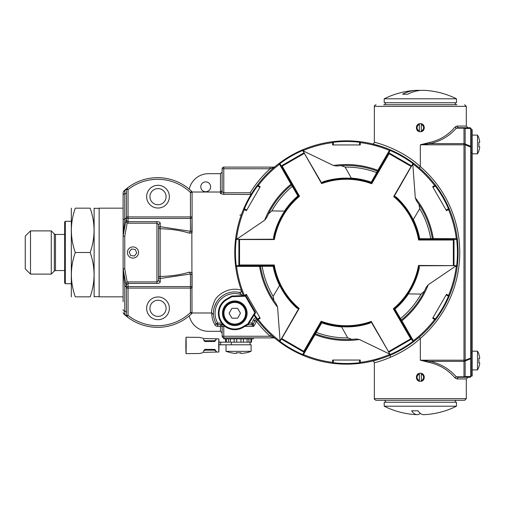 <?xml version="1.0" encoding="UTF-8"?>
<svg xmlns="http://www.w3.org/2000/svg" width="505" height="505" viewBox="0 0 505 505"><rect width="100%" height="100%" fill="white"/><g stroke="black" fill="none" stroke-linecap="round" stroke-linejoin="round"><path stroke-width="0.76" d="M471.234 129.343L471.228 129.223A1.641 1.641 0 0 0 469.593 127.702A1.641 1.338 90 0 1 470.755 128.522A1.641 1.161 180 0 1 471.234 129.343A1.641 1.641 0 0 0 471.228 129.223A1.641 1.641 0 0 1 471.234 129.343L471.234 375.657A1.641 1.161 180 0 1 470.755 376.477L465.149 376.477A1.641 1.161 180 0 1 463.988 376.818L463.988 377.298L469.593 377.298A1.641 1.338 -90 0 0 470.755 376.477L470.755 358.695L465.149 361.018A1.641 1.117 -112.5 0 0 465.149 360.198L463.988 360.198L463.988 361.359L465.149 361.018L465.149 376.477A1.641 1.338 90 0 1 463.988 377.298L458.199 377.298L456.305 376.818C449.185 368.757 440.366 363.606 429.856 361.359L420.33 360.198L463.988 360.198L463.988 144.802L465.149 144.802A1.641 1.117 -67.5 0 0 465.149 143.982L463.988 143.641L463.988 144.802L420.33 144.802L420.33 166.606C400.68 148.23 373.34 141.785 374.356 142.284C373.826 143.685 373.157 144.222 372.337 143.887L380.448 146.147M471.234 147.125L470.755 147.125L470.755 357.875A1.641 1.117 67.5 0 1 470.755 358.695A1.641 1.161 180 0 0 471.234 357.875L465.149 360.198L465.149 144.802L470.755 147.125A1.641 1.117 112.5 0 0 470.755 146.305L465.149 143.982L465.149 128.522L470.755 128.522L470.755 146.305A1.641 1.161 180 0 1 471.234 147.125M469.644 377.298A1.641 1.641 0 0 0 471.228 375.777L471.234 375.657A1.641 1.641 0 0 1 471.228 375.777L471.234 375.657A1.641 1.641 0 0 1 469.593 377.298L469.644 377.298A1.641 1.641 0 0 1 469.593 377.298M471.228 129.223A1.641 1.641 0 0 0 469.593 127.702L469.644 127.702M455.068 127.02L456.305 128.182L458.199 127.702L456.305 128.182C449.185 136.243 440.366 141.394 429.856 143.641L420.33 144.802L429.528 142.479C439.678 140.232 448.194 135.081 455.068 127.02L456.892 126.061L458.199 127.702L469.593 127.702M429.528 362.521C439.678 364.768 448.194 369.919 455.068 377.98L456.892 378.939L458.199 377.298L456.305 376.818L463.988 376.818L463.988 361.359L429.856 361.359L429.528 362.521L420.33 360.198L420.33 338.394C400.68 356.77 373.34 363.215 374.356 362.716L374.356 398.647L466.311 398.647L464.669 400.288L383.712 400.288M456.305 128.182L463.988 128.182A1.641 1.161 -0 0 1 465.149 128.522A1.641 1.338 -90 0 0 463.988 127.702L463.988 143.641L429.856 143.641L429.528 142.479M420.33 373.258C415.123 373.012 415.123 381.584 420.33 381.332C425.538 381.584 425.538 373.012 420.33 373.258M455.068 377.98L456.305 376.818M420.33 123.668C415.123 123.416 415.123 131.988 420.33 131.742C425.538 131.988 425.538 123.416 420.33 123.668M374.704 142.372L375.505 142.574M414.277 163.809L419.264 167.856L420.33 166.606A113.303 113.303 0 0 1 420.33 338.394L419.264 337.144L414.277 341.191M409.675 344.53L405.666 347.156M390.283 357.42L390.169 355.242M386.773 356.625L386.199 356.839M383.465 357.843L381.685 358.449M380.461 358.853L372.368 361.107M374.356 398.647C374.009 399.013 374.552 399.556 375.998 400.288L464.669 400.288M456.949 104.712L383.712 104.712M409.675 160.47L405.666 157.844M386.773 148.382L386.205 148.161M383.459 147.157L381.767 146.576M249.06 323.112L251.843 323.112A19.708 19.708 0 0 0 253.264 320.075A3.283 3.283 0 0 1 255.972 317.948L257.651 320.214L256.344 321.212A113.303 113.303 0 0 0 270.125 336.248L273.887 337.889L223.778 337.889A1.641 1.641 0 0 1 222.137 336.248L222.137 326.394L220.489 326.394L220.489 331.318L208.502 331.318A19.708 19.708 0 0 1 189.255 315.821A49.263 49.263 0 0 1 127.026 316.698L123.624 313.75A49.263 49.263 0 0 0 127.02 316.698M253.333 337.889L253.333 338.874L223.778 338.874L223.778 336.248L270.125 336.248L271.229 335.03L271.823 335.566M273.944 337.428L274.928 338.255A1.641 1.641 0 0 0 273.887 337.889L274.935 338.262L273.899 337.889M274.518 167.086L274.834 166.82M274.916 166.751L274.026 167.502L270.125 168.752A113.303 113.303 0 0 0 250.158 192.771L223.778 192.771L223.69 194.349L223.734 192.771L223.778 194.343L251.029 194.488M236.687 273.06L236.605 272.618M234.901 257.752L234.888 257.424M236.548 232.704L236.649 232.148M237.312 228.853L237.407 228.418M239.092 221.758L239.206 221.373M239.938 218.949L240.064 218.558M191.654 313.674L191.572 313.75A49.263 49.263 0 0 0 191.654 313.674L192.083 312.986L211.829 312.986C211.027 311.787 211.955 307.76 214.619 300.898C217.415 294.295 229.762 286.398 241.333 290.205L241.358 290.268A1.641 1.641 0 0 1 239.452 292.427L236.889 292.016M243.435 295.608A111.662 111.662 0 0 1 235.646 266.375A0.656 0.656 0 0 1 236.296 265.636A0.656 0.656 0 0 0 236.226 265.643L235.646 266.375A111.662 111.662 0 0 0 243.435 295.608L242.059 292.161M241.8 291.467L241.358 290.268M239.812 215.18L241.358 214.732M223.69 194.349L220.489 193.598L222.137 191.875L222.137 168.752A1.641 1.641 0 0 1 223.778 167.111L273.887 167.111L274.941 166.732L273.887 167.111L274.026 167.502M251.035 194.343L250.158 192.771M270.125 167.111L270.125 168.752L222.137 168.752L222.137 191.875L222.137 190.543L220.489 192.014L192.083 192.014L192.083 192.443L190.442 192.443A47.621 47.621 0 0 0 128.043 189.59L128.043 216.916L126.401 216.916L126.383 218.097L124.76 218.779L123.144 235.936A1.641 1.641 0 0 0 123.119 236.226L123.119 268.774L125.676 282.983L126.856 284.037L128.043 283.419L156.941 283.419L156.941 281.897L128.043 281.897L128.043 286.569L190.442 286.569L190.442 274.019L189.381 272.107C180.904 274.758 171.157 276.203 160.142 276.456L160.142 228.74C171.157 228.992 180.904 230.476 189.381 233.184L192.083 232.679L192.083 192.443A1.641 1.641 0 0 0 191.572 191.25A49.263 49.263 0 0 0 191.572 191.25L190.442 192.443L190.442 216.916L128.043 216.916L128.043 218.438L190.442 218.438A1.641 1.515 180 0 0 192.083 216.916L190.442 216.916L190.442 231.284L191.837 231.498L192.083 216.916M192.007 313.062L191.837 231.498M242.552 295.64L239.452 292.427A21.349 21.349 0 0 0 216.291 323.932A1.641 1.641 0 0 0 217.712 324.753L222.692 324.374M247.728 324.74L251.843 324.753A1.641 1.641 0 0 0 253.264 323.932A21.349 21.349 0 0 0 254.804 320.643A1.641 1.641 0 0 1 257.651 320.214L257.14 319.772L257.651 320.214M211.829 312.986L213.457 314.375A21.349 21.349 0 0 0 216.291 323.932L217.712 323.112L221.638 323.112M234.61 291.909L232.584 292.023M220.174 297.691L219.744 298.101M217.794 300.323L216.778 301.788M216.645 301.996L216.172 302.798M215.938 303.221L214.65 306.137M214.638 306.182L214.189 307.608M214.183 307.627L213.855 309.041M213.849 309.041L213.634 310.329M213.628 310.367L213.445 312.551M213.438 312.633L213.445 314.104M222.137 190.379L222.137 191.875L223.778 192.771L223.778 167.111M222.137 190.543L222.137 172.041L220.489 173.682L208.502 173.682A19.708 19.708 0 0 0 189.255 189.179L189.205 189.4M192.083 192.014L191.654 191.326A49.263 49.263 0 0 0 191.61 191.288M205.712 191.742A4.924 4.924 0 0 0 209.979 184.357A4.924 4.924 0 0 0 201.445 184.357A4.924 4.924 0 0 0 205.712 191.742M191.654 191.326L191.572 191.25A49.263 49.263 0 0 0 123.624 191.25L123.119 192.443L123.144 235.936A1.641 1.641 0 0 0 123.119 236.226L124.76 236.226L124.76 268.774L127.172 282.024L125.676 282.983L126.389 286.922M192.083 231.025L192.083 232.666M189.381 272.107L192.083 272.637L192.083 288.09A1.641 1.521 180 0 0 190.442 286.569L190.442 288.09L192.083 288.09M255.132 320.101L254.804 320.643L256.344 321.212A22.99 22.99 0 0 1 253.643 326.394L253.264 323.932L251.843 323.112L251.843 324.753L253.643 326.394L244.868 326.394M192.083 192.443L191.572 191.25A49.263 49.263 0 0 0 127.026 188.302L123.624 191.25M192.083 274.461L190.442 274.019L160.23 278.501L160.142 276.456A1.641 0.524 180 0 0 158.589 276.98L158.589 276.98A1.641 1.521 0 0 0 160.23 278.501L160.23 282.093L158.589 280.572L158.589 224.555L160.23 223.04L160.142 228.74A1.641 0.524 180 0 1 158.589 228.216L158.589 228.216A1.641 1.515 180 0 1 160.23 226.701L190.442 231.284L189.381 233.184M123.119 301.763L123.119 269.07L124.76 286.221A1.641 0.903 -10.3 0 1 126.376 286.84L126.401 315.41A1.641 1.641 0 0 0 127.026 316.698A49.263 49.263 0 0 0 191.572 313.75A1.641 1.641 0 0 0 192.083 312.557L190.442 312.557L190.442 288.09L128.043 288.09L128.043 315.41L127.026 316.698A49.263 49.263 0 0 0 191.572 313.75L190.442 312.557A47.621 47.621 0 0 1 128.043 315.41L126.401 315.417C126.307 316.124 125.758 315.701 124.76 314.148L123.624 313.75M222.137 332.959L220.489 331.318M223.052 324.753L221.638 324.753M126.389 218.078L125.663 222.086L126.85 221.045L126.401 219.896L126.401 189.59L127.026 188.302A1.641 1.641 0 0 0 126.401 189.59L126.401 189.583C126.307 188.876 125.758 189.299 124.76 190.852L123.605 191.269M127.026 188.302L128.043 189.59L126.408 189.419M158.008 208.028A11.356 11.356 0 0 0 167.843 190.991A11.356 11.356 0 0 0 148.167 190.991A11.356 11.356 0 0 0 158.008 208.028M158.008 319.69A11.356 11.356 0 0 0 167.843 302.653A11.356 11.356 0 0 0 148.167 302.653A11.356 11.356 0 0 0 158.008 319.69M123.119 312.557L123.605 313.731M211.791 312.986A22.99 22.99 0 0 0 214.871 324.753A3.283 3.283 0 0 0 217.712 326.394L220.489 326.394L220.489 324.753A1.641 1.641 0 0 1 222.137 326.394L223.778 326.394L223.778 325.447M123.119 192.443L123.119 219.694L124.76 218.779L124.76 193.813A1.641 1.584 180 0 0 126.401 192.228M123.119 268.774L123.119 268.774A1.641 1.641 0 0 0 123.144 269.064A1.641 1.641 0 0 1 123.119 268.774L124.76 268.774L123.144 269.064M158.008 204.746A8.074 8.074 0 0 0 165.002 192.632A8.074 8.074 0 0 0 151.014 192.632A8.074 8.074 0 0 0 158.008 204.746M126.85 221.045L128.043 221.676L128.043 218.438A1.641 1.515 0 0 1 126.401 216.916M158.589 224.555L156.941 223.197L156.941 221.676L128.043 221.676L128.043 223.197L156.941 223.197L156.941 281.897L158.589 280.572M126.401 288.09L128.043 288.09L128.043 286.569A1.641 1.521 180 0 0 126.401 288.09L126.401 285.18L126.856 284.037M158.008 316.408A8.074 8.074 0 0 0 165.002 304.294A8.074 8.074 0 0 0 151.014 304.294A8.074 8.074 0 0 0 158.008 316.408M128.043 223.197L125.663 222.086L123.144 235.936M123.119 309.603A1.641 1.584 0 0 0 124.76 311.187L124.76 286.221L126.383 286.903M478.816 150.717L478.816 150.717A17.839 17.839 0 0 0 479.706 147.41L479.706 146.753L478.816 146.753A16.406 11.596 -90 0 0 478.816 142.151L479.706 142.151L479.706 141.495A17.839 17.839 0 0 0 478.816 138.181L478.816 138.181M479.706 141.495L479.706 142.151L479.706 141.495L479.706 142.151L478.816 142.151L479.706 142.151M478.816 146.753A16.406 11.596 -90 0 0 478.929 144.449A16.406 11.596 90 0 0 478.816 142.151M478.929 150.837A17.984 17.984 0 0 1 477.477 153.81L477.477 135.094L472.219 135.094M478.816 366.819L478.816 366.819A17.839 17.839 0 0 0 479.706 363.505L479.706 362.849L478.816 362.849A16.406 11.596 -90 0 0 478.816 358.247L479.706 358.247L479.706 357.591A17.839 17.839 0 0 0 478.816 354.283L478.816 354.283M479.706 357.591L479.706 358.247L479.706 357.591L479.706 358.247L478.816 358.247L479.706 358.247M478.816 362.849A16.406 11.596 -90 0 0 478.929 360.551A16.406 11.596 90 0 0 478.816 358.247M478.929 366.933A17.984 17.984 0 0 1 477.477 369.906L477.477 351.19L472.219 351.19M246.244 352.806A35.382 35.382 0 0 0 251.099 351.354L226.006 351.354L230.924 352.742A35.306 35.306 0 0 0 235.601 353.456L236.258 353.456L236.258 352.742A29.858 21.115 -0 0 0 240.853 352.742L240.853 353.456L241.51 353.456A35.306 35.306 0 0 0 246.181 352.742L246.181 352.742M240.86 353.462L240.853 352.742L240.853 353.456M226.006 351.354L226.006 344.782L251.099 344.782L251.099 351.354M421.315 380.429L421.315 374.167A3.283 3.283 0 0 1 421.315 380.429L421.315 381.212M419.346 374.167L419.346 380.429A3.283 3.283 0 0 1 419.346 374.167L419.346 373.384L419.346 374.167M421.315 374.167L421.315 373.384L421.315 374.167M419.346 380.429L419.346 381.212M421.315 130.833L421.315 124.571A3.283 3.283 0 0 1 421.315 130.833L421.315 131.616M419.346 124.571L419.346 130.833A3.283 3.283 0 0 1 419.346 124.571L419.346 123.788L419.346 124.571M421.315 124.571L421.315 123.788L421.315 124.571M419.346 130.833L419.346 131.616M129.596 256.95A5.58 5.58 0 0 1 130.801 247.355A5.58 5.58 0 0 1 138.509 253.194A5.58 5.58 0 0 1 129.596 256.95M130.681 255.524L134.444 255.997L136.735 252.973L135.258 249.476L131.496 249.003L129.204 252.027L130.681 255.524M251.559 338.874L251.559 342.156L236.706 342.156L240.961 342.156L240.961 338.874M236.706 338.874L236.706 342.156L231.34 342.156L231.34 344.782L218.993 344.782M230.45 338.874L230.45 342.156L218.974 342.156M225.552 338.874L225.552 342.156M250.941 338.874L250.941 342.156M248.896 338.874L248.896 342.156L250.051 342.156L250.051 344.782M247.096 338.874L247.096 342.156M243.454 338.874L243.454 342.156M234.181 338.874L234.181 342.156M228.576 338.874L228.576 342.156M226.366 338.874L226.366 342.156M225.64 338.874L225.64 342.156M424.503 90.37A80.623 49.66 -90 0 0 422.919 90.332A80.623 49.66 90 0 0 407.712 94.208L402.535 94.208A80.623 49.66 -90 0 1 416.17 90.37A80.623 49.66 -90 0 1 420.33 90.439M448.787 98.803L384.204 98.803L384.204 102.742L456.457 102.742L456.457 98.803L448.787 98.803M407.712 94.208L402.535 94.208M420.33 413.38A80.623 17.991 90 0 1 417.13 414.668A80.623 17.991 -90 0 1 416.966 414.668A80.623 17.991 -90 0 1 411.619 410.792L418.02 410.792A80.623 17.991 90 0 0 423.708 414.668A80.686 80.686 0 0 0 456.457 406.197L456.457 402.258L384.204 402.258L384.204 406.197L456.457 406.197M471.234 357.875L471.234 375.985L472.219 375.985L472.219 129.671L471.234 129.671M471.234 352.995L472.219 352.995M471.234 152.661L472.219 152.661M186.193 345.439C186.08 334.847 185.96 334.847 185.846 345.439C185.96 356.031 186.08 356.031 186.193 345.439C186.08 334.847 185.96 334.847 185.846 345.439C185.96 356.031 186.08 356.031 186.193 345.439M218.715 345.439C218.81 353.917 218.899 353.917 218.993 345.439C218.899 336.968 218.81 336.968 218.715 345.439M216.348 339.171L214.751 340.717L214.865 341.462L216.348 339.171M204.784 341.55C204.86 340.439 204.942 340.439 205.017 341.55L214.865 341.462M205.017 341.55L203.357 339.688M203.174 351.436L205.017 349.327L214.865 349.422L216.437 351.714L214.751 350.167L214.865 349.422M185.916 345.439L186.023 350.369L186.124 345.439M123.119 208.167L99.144 208.167L99.144 296.833L123.119 296.833M415.293 197.777L416.474 200.839L418.948 204.373L419.737 208.698L412.888 220.18C408.684 211.582 403.041 204.07 395.952 197.644L396.103 196.994L394.26 196.249L412.61 164.163L411.928 165.343L412.869 165.103L415.293 197.777A87.952 87.952 0 0 1 433.296 238.663L433.012 239.364L453.301 239.364L419.699 239.364L418.601 240.02L419.055 238.827A0.656 0.656 0 0 0 419.699 239.364L419.276 239.206M433.012 239.364L431.706 239.364A0.656 0.656 0 0 0 432.349 238.6L430.702 238.707L430.702 239.364M431.642 239.364L430.399 239.364M428.259 284.769L426.195 287.32L424.37 291.233L421.019 294.08L407.655 293.885C412.995 285.95 416.682 277.302 418.695 267.953L419.339 267.757L419.068 265.788L456.021 265.636L454.664 265.636L455.34 266.331L428.259 284.769A87.952 87.952 0 0 1 401.854 320.801L401.103 320.902L394.449 309.382L393.326 308.757L394.588 308.555A0.656 0.656 0 0 0 394.449 309.382L394.367 308.934M412.023 338.438L401.431 319.955A0.656 0.656 0 0 1 400.446 319.772L412.61 340.837L411.278 338.533L412.023 338.438L413.349 340.736L412.61 340.837L412.888 341.317A0.656 0.656 0 0 0 412.926 341.374L413.008 341.468M400.415 319.722L399.796 318.642M359.402 339.493L356.158 338.988L351.859 339.36L347.724 337.877L341.203 326.205C350.748 326.868 360.078 325.731 369.187 322.802L369.673 323.263L371.244 322.045L389.854 353.973L389.172 352.793L388.913 353.727L359.402 339.493A87.952 87.952 0 0 1 314.994 334.638L314.527 334.045L304.382 351.619L321.186 322.518L321.161 321.237L321.969 322.222A0.656 0.656 0 0 0 321.186 322.518L321.534 322.228M314.527 334.045L315.183 332.909A0.656 0.656 0 0 0 315.518 333.849L316.25 332.372L315.682 332.044M315.215 332.858L315.833 331.779M277.586 307.223L276.399 304.161L273.925 300.627L273.142 296.302L279.991 284.82C284.189 293.418 289.838 300.93 296.927 307.356L296.77 308.006L298.619 308.751L280.269 340.837L280.95 339.657L280.01 339.897L277.586 307.223A87.952 87.952 0 0 1 259.583 266.337L259.867 265.636L239.572 265.636L273.173 265.636L274.272 264.98L273.824 266.173A0.656 0.656 0 0 0 273.173 265.636L273.603 265.794M259.867 265.636L261.173 265.636A0.656 0.656 0 0 0 260.523 266.4L262.171 266.293L262.171 265.636M261.236 265.636L262.474 265.636M264.62 220.23L266.678 217.68L268.502 213.766L271.86 210.92L285.224 211.115C279.877 219.05 276.197 227.698 274.177 237.047L273.54 237.243L273.811 239.212L236.851 239.364L238.215 239.364L237.539 238.669L264.62 220.23A87.952 87.952 0 0 1 291.025 184.199L291.776 184.098L281.632 166.517L298.43 195.618L299.547 196.243L298.291 196.445A0.656 0.656 0 0 0 298.43 195.618L298.505 196.066M291.776 184.098L292.427 185.228A0.656 0.656 0 0 0 291.448 185.045L292.357 186.421L292.932 186.093M292.458 185.278L293.083 186.358M333.47 165.507L336.715 166.012L341.014 165.64L345.155 167.123L351.669 178.795C342.125 178.132 332.801 179.269 323.686 182.198L323.2 181.737L321.635 182.955L303.025 151.027L303.701 152.207L303.966 151.273L333.47 165.507A87.952 87.952 0 0 1 377.879 170.362L378.346 170.955L388.497 153.381L371.693 182.482L371.712 183.763L370.91 182.778A0.656 0.656 0 0 0 371.693 182.482L371.345 182.772M378.346 170.955L377.696 172.091A0.656 0.656 0 0 0 377.361 171.151L376.629 172.628L377.197 172.956M377.664 172.142L377.046 173.221M323.2 181.737C332.435 178.77 341.891 177.627 351.562 178.309M273.54 237.243C275.585 227.761 279.322 219.006 284.751 210.97M296.77 308.006C289.586 301.491 283.873 293.878 279.625 285.155M369.673 323.263C360.444 326.23 350.988 327.373 341.317 326.691M419.339 267.757C417.294 277.239 413.557 285.994 408.128 294.03M448.68 296.284L448.465 296.233A111.005 111.005 0 0 1 435.323 318.99L435.455 319.911L434.672 319.412L434.773 318.668L433.019 317.651L435.259 318.945A0.656 0.656 0 0 1 435.316 318.983M390.201 150.383L390.169 150.471A111.005 111.005 0 0 1 412.932 163.614L413.854 163.487A0.656 0.656 0 0 0 412.888 163.683A0.656 0.656 0 0 1 412.92 163.626L413.854 163.487A111.662 111.662 0 0 1 435.455 185.089L435.323 186.01A111.005 111.005 0 0 1 448.465 208.767L449.33 209.12A111.662 111.662 0 0 1 457.233 266.375A0.656 0.656 0 0 0 456.583 265.636A0.656 0.656 0 0 1 456.646 265.643L457.233 266.375A111.662 111.662 0 0 1 413.854 341.513L413.349 340.736A110.74 110.74 0 0 0 434.672 319.412L432.671 318.257L446.502 294.301L448.503 295.457L447.91 295.917L446.155 294.901L446.502 294.301M412.932 341.386L413.854 341.513L412.932 341.386A111.005 111.005 0 0 1 390.169 354.529L389.822 355.387A111.662 111.662 0 0 1 360.311 363.297L360.267 362.369L359.573 362.085L359.573 360.052L359.573 362.64A0.656 0.656 0 0 0 359.579 362.71L359.693 363.019M390.22 354.737L389.822 355.387L389.399 354.567L389.854 353.973L390.131 354.453A0.656 0.656 0 0 1 390.163 354.516M448.465 296.233L449.33 295.88L448.503 295.457A110.74 110.74 0 0 0 456.312 266.331L456.021 265.636L457.233 266.375L455.34 266.331M448.68 208.716L449.33 209.12L448.503 209.543L447.91 209.083L446.155 210.099L448.396 208.805A0.656 0.656 0 0 1 448.453 208.773M456.962 265.756L456.659 265.643A111.005 111.005 0 0 0 456.659 239.357L457.233 238.625L456.312 238.669L456.021 239.364L453.37 239.364L456.583 239.364A0.656 0.656 0 0 0 456.646 239.357L457.233 238.625A0.656 0.656 0 0 1 456.583 239.364A0.656 0.656 0 0 0 457.233 238.625A111.662 111.662 0 0 1 332.561 363.297L332.612 362.369L333.3 362.085L333.3 360.052L333.3 362.64A0.656 0.656 0 0 1 333.3 362.71L333.275 362.83M244.306 208.735L244.414 208.767A111.005 111.005 0 0 1 257.55 186.01L257.424 185.089A111.662 111.662 0 0 1 279.025 163.487A0.656 0.656 0 0 1 279.991 163.683A0.656 0.656 0 0 0 279.953 163.626A111.005 111.005 0 0 1 302.71 150.471L303.057 149.613A111.662 111.662 0 0 1 360.311 141.703A0.656 0.656 0 0 0 359.573 142.359A0.656 0.656 0 0 1 359.579 142.29L360.311 141.703A111.662 111.662 0 0 1 435.455 185.089L434.672 185.588L434.773 186.332L433.019 187.349L432.671 186.743L434.672 185.588A110.74 110.74 0 0 0 413.349 164.264L412.61 164.163L413.854 163.487L412.869 165.103M279.947 163.614L279.025 163.487A111.662 111.662 0 0 1 332.561 141.703A0.656 0.656 0 0 1 333.3 142.359A0.656 0.656 0 0 0 333.3 142.29L332.561 141.703A111.662 111.662 0 0 1 360.311 141.703L360.267 142.631L359.573 142.915L359.573 144.948L359.573 142.359L360.311 141.703A111.662 111.662 0 0 1 389.822 149.613L389.399 150.433L389.854 151.027L388.528 153.331L390.131 150.547A0.656 0.656 0 0 0 390.163 150.484M333.3 144.948L333.3 142.359L332.561 141.703L332.612 142.631L333.3 142.915L333.3 144.948L332.606 144.948L332.612 142.631A110.74 110.74 0 0 0 303.48 150.433L303.025 151.027L302.741 150.547A0.656 0.656 0 0 1 302.71 150.484M261.135 265.636A0.656 0.656 0 0 1 261.173 265.636L260.523 266.4A87.03 87.03 0 0 0 273.925 300.627A87.03 87.03 0 0 1 260.523 266.4L235.646 266.375A111.662 111.662 0 0 1 235.646 238.625A0.656 0.656 0 0 0 236.296 239.364A0.656 0.656 0 0 1 236.226 239.357L235.646 238.625A111.662 111.662 0 0 1 303.057 149.613L303.966 151.273M244.414 208.767L243.549 209.12A111.662 111.662 0 0 1 257.424 185.089L258.2 185.588L258.106 186.332L259.86 187.349L257.619 186.055A0.656 0.656 0 0 1 257.563 186.017M279.025 163.487L279.524 164.264L280.269 164.163L281.594 166.467L279.991 163.683L279.025 163.487M239.288 266.331L239.572 265.636L236.296 265.636L235.646 266.375A111.662 111.662 0 0 1 243.549 209.12L244.369 209.543L244.969 209.083L246.724 210.099L246.377 210.699L244.369 209.543A110.74 110.74 0 0 0 236.567 238.669L236.851 239.364L235.646 238.625L237.539 238.669M244.123 295.589L244.969 295.917M302.684 354.592L302.71 354.529A111.005 111.005 0 0 1 279.947 341.386L279.025 341.513A111.662 111.662 0 0 1 257.424 319.911L258.2 319.412L258.106 318.668L259.86 317.651L260.208 318.257L258.2 319.412A110.74 110.74 0 0 0 279.524 340.736L280.269 340.837L279.991 341.317A0.656 0.656 0 0 1 279.953 341.374L279.707 341.582M302.71 354.529L303.057 355.387A111.662 111.662 0 0 0 332.561 363.297L332.568 363.297A111.662 111.662 0 0 0 360.311 363.297L359.579 362.723A111.005 111.005 0 0 1 333.3 362.723L332.561 363.297A111.662 111.662 0 0 1 279.025 341.513L279.947 341.386L279.025 341.513L280.01 339.897M257.474 319.065L257.424 319.911A111.662 111.662 0 0 0 303.057 355.387L303.48 354.567L303.025 353.973L304.351 351.669L302.741 354.453A0.656 0.656 0 0 0 302.729 354.485M396.103 196.994C403.293 203.509 409.006 211.122 413.248 219.845M333.3 360.052L332.606 360.052L332.612 362.369A110.74 110.74 0 0 1 303.48 354.567L304.805 352.269L304.363 351.644L281.481 338.432M332.606 360.052L360.267 360.052L360.267 362.369A110.74 110.74 0 0 0 389.399 354.567L388.913 353.727M315.164 332.947A0.656 0.656 0 0 1 315.183 332.909A0.656 0.656 0 0 0 315.518 333.849A87.03 87.03 0 0 0 351.859 339.36A87.03 87.03 0 0 1 315.518 333.849L304.805 352.269M446.155 210.099L446.502 210.699L448.503 209.543A110.74 110.74 0 0 1 456.312 238.669L453.654 238.669L453.338 239.364L453.338 265.788M446.502 210.699L432.671 186.743M431.743 239.364A0.656 0.656 0 0 1 431.706 239.364L432.349 238.6A87.03 87.03 0 0 0 418.948 204.373A87.03 87.03 0 0 1 432.349 238.6L453.654 238.669M359.573 144.948L360.267 144.948L360.267 142.631A110.74 110.74 0 0 1 389.399 150.433L388.067 152.731L388.509 153.356L411.398 166.568M360.267 144.948L332.606 144.948M377.715 172.053A0.656 0.656 0 0 1 377.696 172.091A0.656 0.656 0 0 0 377.361 171.151A87.03 87.03 0 0 0 341.014 165.64A87.03 87.03 0 0 1 377.361 171.151L388.067 152.731M259.86 187.349L260.208 186.743L258.2 185.588A110.74 110.74 0 0 1 279.524 164.264L280.856 166.562L281.613 166.492L304.496 153.28M260.208 186.743L246.377 210.699M292.408 185.196A0.656 0.656 0 0 1 292.427 185.228L291.448 185.045A87.03 87.03 0 0 0 268.502 213.766A87.03 87.03 0 0 1 291.448 185.045L280.856 166.562M246.724 294.901L245.575 295.564L246.724 294.901L246.377 294.301L244.369 295.457A110.74 110.74 0 0 1 236.567 266.331L236.851 265.636L239.509 265.636L239.225 266.331M246.377 294.301L260.208 318.257M341.367 326.88A74.551 74.551 0 0 1 321.754 322.846L321.969 322.222A73.894 73.894 0 0 0 341.203 326.205A73.894 73.894 0 0 1 321.969 322.222A73.894 73.894 0 0 0 369.187 322.802L371.257 321.401A73.238 73.238 0 0 1 321.161 321.237L303.467 351.884L304.035 352.212L281.285 339.076M257.563 318.983A0.656 0.656 0 0 1 257.619 318.945L259.86 317.651M239.25 266.331L239.54 264.98L238.884 264.98L238.884 265.636L238.884 239.364L239.54 239.54L239.54 239.212M244.426 208.773A0.656 0.656 0 0 1 244.483 208.805L246.724 210.099M284.561 210.92A74.551 74.551 0 0 1 297.862 195.946L298.291 196.445A73.894 73.894 0 0 0 285.224 211.115A73.894 73.894 0 0 1 298.291 196.445A73.894 73.894 0 0 0 274.177 237.047L274.36 239.54A73.238 73.238 0 0 1 299.547 196.243L281.853 165.596L281.285 165.924L304.035 152.788L321.622 183.599A73.238 73.238 0 0 1 371.712 183.763L389.405 153.116L411.594 165.924M388.837 152.788L389.405 153.116L388.837 152.788M435.316 186.017A0.656 0.656 0 0 1 435.259 186.055L433.019 187.349M413.387 219.7A74.551 74.551 0 0 1 419.699 238.707L419.055 238.827A73.894 73.894 0 0 0 412.888 220.18A73.894 73.894 0 0 1 419.055 238.827A73.894 73.894 0 0 0 395.952 197.644L393.704 196.559A73.238 73.238 0 0 1 418.601 240.02L453.995 240.02L453.995 239.364L453.995 265.636L418.519 265.46A73.238 73.238 0 0 1 393.326 308.757L410.698 338.836L388.377 351.72M448.453 296.227A0.656 0.656 0 0 1 448.396 296.195L446.155 294.901M433.019 317.651L432.671 318.257M411.594 339.076L388.837 352.212L371.257 321.401L371.244 322.045L370.853 321.893M400.465 319.804A0.656 0.656 0 0 1 400.446 319.772A0.656 0.656 0 0 0 401.431 319.955A87.03 87.03 0 0 0 424.37 291.233A87.03 87.03 0 0 1 401.431 319.955L400.515 318.579L399.947 318.907M359.573 360.052L360.267 360.052M418.746 266.059L418.695 267.953A73.894 73.894 0 0 1 394.588 308.555A0.656 0.656 0 0 0 394.361 308.972M453.591 238.669L453.301 239.364L453.629 238.669M322.026 183.107L321.622 183.599L321.635 182.955L323.686 182.198A73.894 73.894 0 0 1 370.91 182.778A0.656 0.656 0 0 0 371.383 182.759M388.036 152.788L388.497 153.381L388.055 152.756M280.887 166.618L281.632 166.517L280.868 166.587M279.492 285.3A74.551 74.551 0 0 1 273.173 266.293L273.824 266.173A73.894 73.894 0 0 0 279.991 284.82A73.894 73.894 0 0 1 273.824 266.173A73.894 73.894 0 0 0 296.927 307.356L299.175 308.441A73.238 73.238 0 0 1 274.272 264.98L239.54 264.98L239.54 239.54L274.36 239.54L273.811 239.212L274.133 238.941M304.843 352.212L304.363 351.644L304.824 352.244M298.543 308.34L298.619 308.751L299.175 308.441L281.436 339.164M394.329 196.66L394.26 196.249L393.704 196.559L411.442 165.836M412.011 338.413L410.698 338.836L411.026 339.404M257.424 319.911A111.662 111.662 0 0 1 254.021 315.17A111.662 111.662 0 0 0 257.424 319.911A0.656 0.656 0 0 1 257.619 318.945L257.424 319.911M236.113 265.662L236.214 265.643A111.005 111.005 0 0 1 236.214 239.357L235.898 239.231M333.18 141.981L333.3 142.277A111.005 111.005 0 0 1 359.579 142.277L359.598 142.189M390.169 150.471L389.822 149.613A0.656 0.656 0 0 1 390.131 150.547A0.656 0.656 0 0 0 389.822 149.613A111.662 111.662 0 0 1 413.854 163.487M449.33 209.12A111.662 111.662 0 0 0 435.455 185.089A111.662 111.662 0 0 1 449.33 209.12A0.656 0.656 0 0 0 448.396 208.805L449.33 209.12A111.662 111.662 0 0 1 457.233 238.625L456.583 239.364M419.737 208.698A85.389 85.389 0 0 1 430.702 238.707L419.699 238.707L419.699 239.364M408.318 294.08A74.551 74.551 0 0 1 395.017 309.054L394.449 309.382M411.992 338.382L411.247 338.483M347.724 337.877A85.389 85.389 0 0 1 316.25 332.372L321.754 322.846L321.186 322.518M273.142 296.302A85.389 85.389 0 0 1 262.171 266.293L273.173 266.293L273.173 265.636M271.86 210.92A85.389 85.389 0 0 1 292.357 186.421L297.862 195.946L298.43 195.618M351.505 178.12A74.551 74.551 0 0 1 371.124 182.154L371.693 182.482M243.549 209.12A0.656 0.656 0 0 1 244.483 208.805A0.656 0.656 0 0 0 243.549 209.12L244.483 208.805M257.424 185.089A0.656 0.656 0 0 0 257.619 186.055L257.424 185.089M303.057 149.613A0.656 0.656 0 0 0 302.741 150.547L303.057 149.613M395.952 197.644A73.894 73.894 0 0 1 419.055 238.827A0.656 0.656 0 0 0 419.308 239.231M418.695 267.953A73.894 73.894 0 0 1 394.588 308.555A73.894 73.894 0 0 0 407.655 293.885A73.894 73.894 0 0 1 394.588 308.555L400.515 318.579A85.389 85.389 0 0 0 421.019 294.08M369.187 322.802A73.894 73.894 0 0 1 321.969 322.222A0.656 0.656 0 0 0 321.489 322.24M296.927 307.356A73.894 73.894 0 0 1 273.824 266.173A0.656 0.656 0 0 0 273.565 265.769M274.177 237.047A73.894 73.894 0 0 1 298.291 196.445A0.656 0.656 0 0 0 298.512 196.028M323.686 182.198A73.894 73.894 0 0 1 370.91 182.778A73.894 73.894 0 0 0 351.669 178.795A73.894 73.894 0 0 1 370.91 182.778L376.629 172.628A85.389 85.389 0 0 0 345.155 167.123M245.443 307.097A12.316 12.316 0 0 1 234.781 325.573A12.316 12.316 0 0 1 224.113 307.097A12.316 12.316 0 0 1 245.443 307.097M231.656 296.1L226.568 299.036A16.419 16.419 0 0 0 220.559 321.464A16.419 16.419 0 0 0 242.987 327.48L248.075 324.538A0.656 0.656 0 0 0 248.302 324.317L255.423 312.93A0.656 0.656 0 0 0 255.435 312.254L245.979 295.873A0.656 0.656 0 0 0 245.386 295.545L231.959 296.012A0.656 0.656 0 0 0 231.656 296.1A0.656 0.656 0 0 1 231.959 296.012L231.984 296.669L226.897 299.604A15.762 15.762 0 0 0 221.127 321.136A15.762 15.762 0 0 0 242.659 326.905L247.747 323.97L254.867 312.582L245.405 296.201L231.984 296.669L231.656 296.1M247.09 313.119L246.27 313.132A11.495 11.495 0 0 1 234.907 324.753A11.495 11.495 0 0 1 223.286 313.384A11.495 11.495 0 0 1 234.655 301.763A11.495 11.495 0 0 1 246.27 313.132A11.495 11.495 0 0 1 234.907 324.753A11.495 11.495 0 0 1 223.286 313.384A11.495 11.495 0 0 1 234.655 301.763A11.495 11.495 0 0 1 246.27 313.132M231.946 318.144A5.65 5.65 0 0 0 232.066 318.213L237.596 318.15A5.65 5.65 0 0 0 237.716 318.081L240.424 313.264A5.65 5.65 0 0 0 240.424 313.125L237.609 308.366A5.65 5.65 0 0 0 237.489 308.302L231.959 308.359A5.65 5.65 0 0 0 231.839 308.429L229.131 313.252A5.65 5.65 0 0 0 229.131 313.39L231.946 318.144M71.325 208.167L71.325 296.833M75.283 296.833L90.161 296.833C95.363 296.833 95.363 296.833 90.161 296.833C95.363 282.055 95.363 267.278 90.161 252.5C95.363 237.722 95.363 222.945 90.161 208.167C95.363 208.167 95.363 208.167 90.161 208.167L75.283 208.167C70.081 208.167 70.081 208.167 75.283 208.167C70.081 222.945 70.081 237.722 75.283 252.5C70.081 267.278 70.081 282.055 75.283 296.833C70.081 296.833 70.081 296.833 75.283 296.833L75.239 296.713M73.509 290.874L73.313 290.104M73.78 213.104L73.951 212.498M91.664 291.896L91.493 292.502M94.119 208.167L94.119 296.833M91.935 214.126L92.131 214.896M90.161 252.5L75.283 252.5M65.315 283.696L65.315 221.304L64.659 221.96L64.659 283.04L65.315 283.696L71.23 283.696M54.325 271.046L54.325 233.954L51.264 230.892L51.264 274.108L54.325 271.046L55.487 270.56L64.659 270.56M30.502 274.108L25.25 268.849L25.25 236.151L30.502 230.892L30.502 274.108L51.264 274.108M456.892 378.939L466.311 378.939L467.952 377.298M456.892 126.061L466.311 126.061L467.952 127.702M466.311 126.061L466.311 106.353L374.356 106.353L374.356 142.284M220.489 193.598L220.489 173.682M241.27 294.649A19.708 19.708 0 0 0 217.712 323.112L217.712 326.394M254.804 320.643L253.264 320.075M213.457 314.375A21.349 21.349 0 0 0 216.291 323.932A1.641 1.641 0 0 0 217.712 324.753M241.371 290.306C241.743 291.366 241.106 292.073 239.458 292.427A21.349 21.349 0 0 0 216.291 323.932L214.871 324.753M224.927 326.394L223.778 326.394L223.778 336.248L222.137 336.248M160.23 223.04C160.022 222.219 158.923 221.764 156.941 221.676M160.23 282.093C160.022 282.895 158.923 283.337 156.941 283.419M220.489 324.753A1.641 1.641 0 0 1 222.137 326.394M123.119 195.397A1.641 1.584 0 0 1 124.76 193.813L124.76 190.852M126.401 312.772A1.641 1.584 180 0 0 124.76 311.187L124.76 314.148M127.153 223.065L124.76 236.226L123.119 236.226M127.172 282.024L128.043 281.897M204.784 349.327C204.86 350.438 204.942 350.438 205.017 349.327M220.679 342.156L220.679 344.782M413.854 341.513L412.888 341.317A0.656 0.656 0 0 0 413.854 341.513A111.662 111.662 0 0 1 389.822 355.387A0.656 0.656 0 0 0 390.131 354.453L389.822 355.387M257.55 318.99A111.005 111.005 0 0 1 254.4 314.558M303.057 355.387A0.656 0.656 0 0 1 302.741 354.453L303.057 355.387M360.311 363.297A0.656 0.656 0 0 1 359.573 362.64L360.311 363.297M332.561 363.297A0.656 0.656 0 0 0 333.3 362.64L332.561 363.297M279.025 341.513A0.656 0.656 0 0 0 279.991 341.317L279.025 341.513M435.455 185.089A0.656 0.656 0 0 1 435.259 186.055L435.455 185.089M449.33 295.88A0.656 0.656 0 0 1 448.396 296.195L449.33 295.88M435.455 319.911A0.656 0.656 0 0 0 435.259 318.945L435.455 319.911M226.897 299.604L226.568 299.036A16.419 16.419 0 0 0 220.559 321.464A16.419 16.419 0 0 0 242.987 327.48L242.659 326.905M248.075 324.538A0.656 0.656 0 0 0 248.302 324.317L247.747 323.97L248.075 324.538M245.979 295.873A0.656 0.656 0 0 0 245.386 295.545L245.405 296.201L245.979 295.873M255.423 312.93A0.656 0.656 0 0 0 255.435 312.254L254.867 312.582L255.423 312.93M223.942 313.378A10.839 10.839 0 0 1 234.661 302.419A10.839 10.839 0 0 1 245.613 313.138A10.839 10.839 0 0 1 234.894 324.096A10.839 10.839 0 0 1 223.942 313.378M54.325 233.954L55.487 234.44L55.487 270.56M466.311 378.939L466.311 398.647M374.356 362.716C373.978 361.378 373.309 360.848 372.337 361.119M466.311 106.353L464.669 104.712M374.356 106.353C374.041 105.917 374.59 105.375 375.998 104.712M241.358 214.739L241.459 214.158M214.448 306.743L216.291 302.564M192.083 312.557L191.572 313.75M127.026 316.698L126.408 315.587M478.929 138.067A17.984 17.984 0 0 0 477.477 135.094M477.477 153.81L472.219 153.81M478.929 354.163A17.984 17.984 0 0 0 477.477 351.19M477.477 369.906L472.219 369.906M416.17 90.37A80.686 80.686 0 0 0 384.204 98.803M456.457 98.803A80.686 80.686 0 0 0 424.497 90.37M385.845 102.742L384.867 104.712M454.816 102.742L455.8 104.712M384.204 406.197A80.686 80.686 0 0 0 416.966 414.668M385.845 402.258L384.867 400.288M454.816 402.258L455.8 400.288M186.023 337.233L199.677 337.39L204.07 338.527L218.854 338.874M186.023 353.651L199.677 353.494L204.07 352.357L218.854 352.01M214.751 350.167L204.897 350.167L203.332 351.373M203.332 339.505L204.897 340.717L214.751 340.717M431.706 239.364L432.362 238.682M401.431 319.955L400.446 319.772L401.368 320M315.518 333.849L315.183 332.909L315.448 333.818M261.173 265.636L260.517 266.318M292.427 185.228L291.511 185M377.361 171.151L377.696 172.091L377.431 171.182M389.822 149.613L390.131 150.547M94.214 296.669L99.144 296.669M94.214 208.331L99.144 208.331M65.315 221.304L71.23 221.304M55.487 234.44L64.659 234.44M30.502 230.892L51.264 230.892"/></g></svg>
